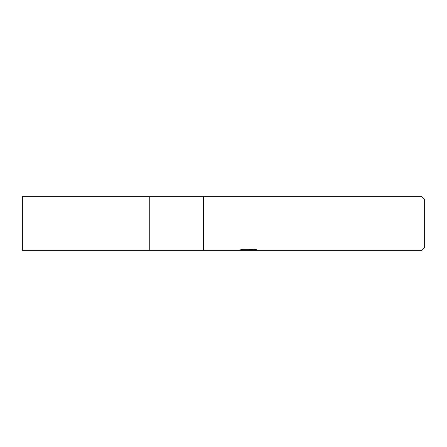 <?xml version="1.0" encoding="UTF-8"?>
<svg xmlns="http://www.w3.org/2000/svg" width="447" height="447" viewBox="0 0 447 447"><rect width="100%" height="100%" fill="white"/><g stroke="black" fill="none" stroke-linecap="round" stroke-linejoin="round"><path stroke-width="0.67" d="M421.968 250.32L149.745 250.32L149.745 196.68L421.968 196.68L424.65 199.362L424.65 247.638L421.968 250.32L421.968 196.68M203.385 250.32L203.385 196.68L203.385 250.32M240.587 249.812L243.375 249.108L253.957 249.108L257.025 249.895L250.901 250.32L238.961 250.32L249.158 249.812L240.581 249.812M246.75 250.32L244.967 250.057M250.823 249.895L248.102 250.32M250.823 250.303L250.823 249.633L254.136 249.147M243.291 249.124L249.158 249.124L249.158 249.812M149.745 250.32L22.35 250.32L22.35 196.68L149.745 196.68L149.745 250.32M249.158 249.649L250.823 249.649"/></g></svg>
